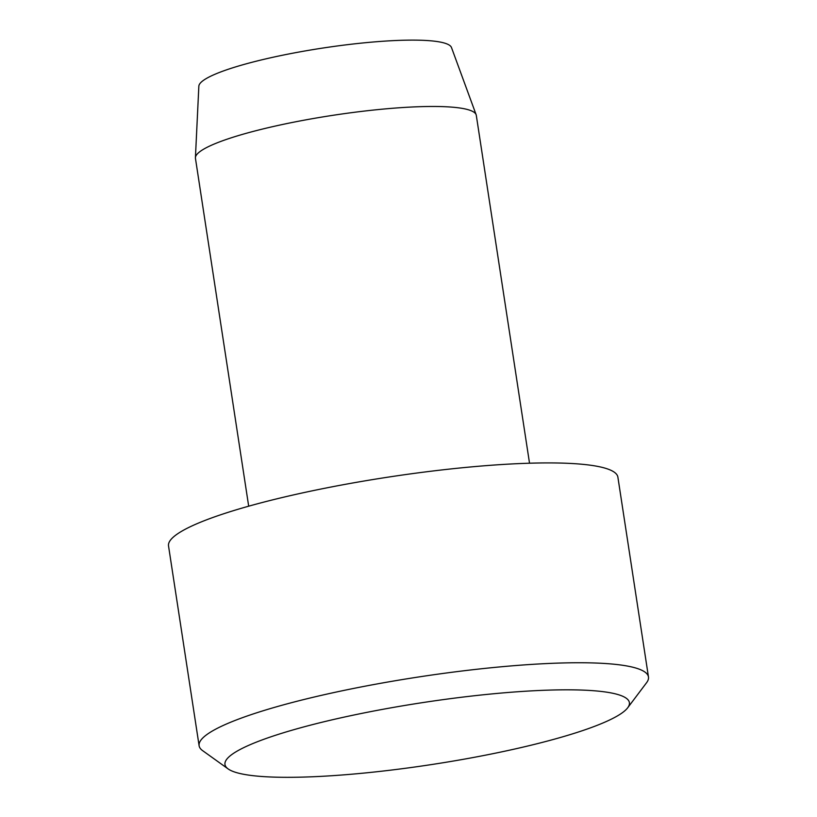 <?xml version="1.0" encoding="UTF-8"?>
<svg xmlns="http://www.w3.org/2000/svg" width="817" height="817" viewBox="0 0 817 817"><rect width="100%" height="100%" fill="white"/><g stroke="black" fill="none" stroke-linecap="round" stroke-linejoin="round"><path stroke-width="1.23" d="M248.685 506.193L195.447 158.335A142.056 21.732 -8.7 0 1 195.416 157.661A142.056 21.732 -8.7 0 1 296.448 121.641A142.056 21.732 -8.7 0 1 453.619 107.282A142.056 21.732 -8.7 0 1 476.127 114.707A142.056 21.732 -8.7 0 1 476.301 115.36L529.528 463.208M195.416 157.661L198.848 86.194A127.85 19.557 -8.7 0 1 289.769 53.779A127.85 19.557 -8.7 0 1 431.233 40.85A127.85 19.557 -8.7 0 1 451.484 47.539L476.127 114.707M228.147 768.93L202.636 750.649A227.3 34.774 -8.7 0 1 199.113 745.747A227.3 34.774 -8.7 0 1 357.366 687.689A227.3 34.774 -8.7 0 1 612.188 664.047A227.3 34.774 -8.7 0 1 648.473 676.987A227.3 34.774 -8.7 0 1 646.574 682.716L627.691 707.788A204.567 31.291 -8.7 0 1 471.787 757.778A204.567 31.291 -8.7 0 1 257.631 776.15A204.567 31.291 -8.7 0 1 228.147 768.93A204.567 31.291 -8.7 0 1 352.587 715.294A204.567 31.291 -8.7 0 1 596.747 690.988A204.567 31.291 -8.7 0 1 627.691 707.788M199.113 745.747L168.527 545.909A227.3 34.774 -8.7 0 1 326.79 487.861A227.3 34.774 -8.7 0 1 581.602 464.219A227.3 34.774 -8.7 0 1 617.887 477.148L648.473 676.987"/></g></svg>
